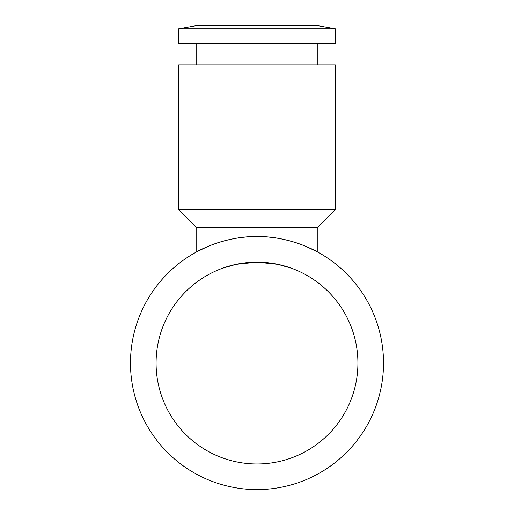 <?xml version="1.0" encoding="UTF-8"?>
<svg xmlns="http://www.w3.org/2000/svg" width="514" height="514" viewBox="0 0 514 514"><rect width="100%" height="100%" fill="white"/><g stroke="black" fill="none" stroke-linecap="round" stroke-linejoin="round"><path stroke-width="0.77" d="M207.598 246.604L196.753 251.821L196.753 227.522L178.679 209.449L178.679 64.86L335.321 64.86L335.321 209.449L317.247 227.522L317.247 251.821L306.402 246.604M178.679 209.449L335.321 209.449M196.753 227.522L317.247 227.522M178.679 28.778L196.155 25.7L317.845 25.7L335.321 28.778L335.321 43.774L178.679 43.774L178.679 28.778L335.321 28.778M196.155 64.86L196.155 43.774M317.845 43.774L317.845 64.86M196.753 251.821C196.271 251.879 224.31 235.99 257 236.556C289.69 235.99 317.729 251.879 317.247 251.821M383.515 363.07A126.515 126.515 0 0 1 257 489.585A126.515 126.515 0 0 1 130.485 363.07A126.515 126.515 0 0 1 257 236.556A126.515 126.515 0 0 1 383.515 363.07M357.911 363.07A100.911 100.911 0 0 1 257 463.981A100.911 100.911 0 0 1 156.089 363.07A100.911 100.911 0 0 1 257 262.159A100.911 100.911 0 0 1 357.911 363.07M222.517 268.237L236.125 264.35L257 262.159L277.875 264.35L291.483 268.237L277.875 264.35L257 262.159L236.125 264.35L222.517 268.237"/></g></svg>
